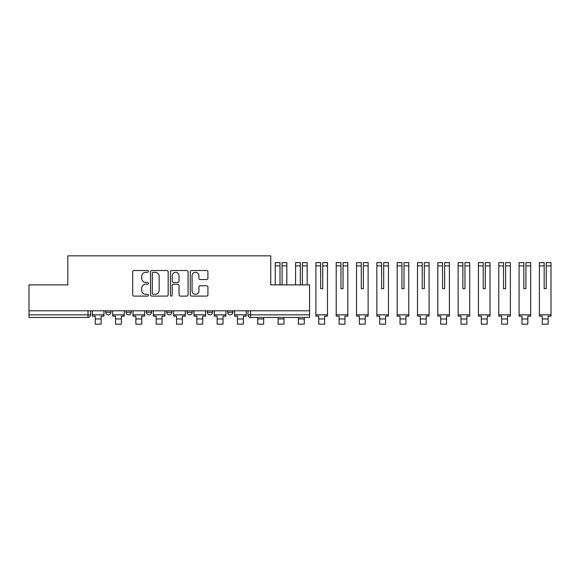 <?xml version="1.0" encoding="UTF-8"?>
<svg xmlns="http://www.w3.org/2000/svg" width="580" height="580" viewBox="0 0 580 580"><rect width="100%" height="100%" fill="white"/><g stroke="black" fill="none" stroke-linecap="round" stroke-linejoin="round"><path stroke-width="0.87" d="M148.444 271.433A0.892 0.892 0 0 0 147.552 270.541L133.965 270.541A1.276 1.276 0 0 0 132.69 271.817L132.69 294.829A1.276 1.276 0 0 0 133.965 296.112L147.552 296.112A0.892 0.892 0 0 0 148.444 295.213A0.892 0.892 0 0 0 147.552 294.321L145.79 294.321A4.089 4.089 0 0 1 141.701 290.232L141.701 288.311A4.089 4.089 0 0 1 145.79 284.222L147.552 284.222A0.892 0.892 0 0 0 148.444 283.323A0.892 0.892 0 0 0 147.552 282.431L145.79 282.431A4.089 4.089 0 0 1 141.701 278.335L141.701 276.421A4.089 4.089 0 0 1 145.79 272.332L147.552 272.332A0.892 0.892 0 0 0 148.444 271.433M227.643 310.808L227.643 312.243L232.848 312.243A2.603 2.603 0 0 1 230.245 314.846A2.603 2.603 0 0 1 227.643 312.243L227.643 310.808M207.321 310.808L207.321 312.243L212.534 312.243A2.603 2.603 0 0 1 209.924 314.846A2.603 2.603 0 0 1 207.321 312.243L207.321 310.808M166.678 312.243L166.678 310.808L166.678 312.243A2.603 2.603 0 0 0 169.287 314.846A2.603 2.603 0 0 1 166.678 312.243L171.89 312.243A2.603 2.603 0 0 1 169.287 314.846M126.041 312.243L126.041 310.808L126.041 312.243A2.603 2.603 0 0 0 128.644 314.846A2.603 2.603 0 0 1 126.041 312.243L131.254 312.243A2.603 2.603 0 0 1 128.644 314.846A2.603 2.603 0 0 0 131.254 312.243L131.254 310.808L131.254 312.243M206.654 279.553A1.276 1.276 0 0 0 207.93 278.277L207.93 271.817A1.276 1.276 0 0 0 206.654 270.541L191.567 270.541A1.276 1.276 0 0 0 190.283 271.817L190.283 294.829A1.276 1.276 0 0 0 191.567 296.112L206.654 296.112A1.276 1.276 0 0 0 207.93 294.829L207.93 287.035A1.276 1.276 0 0 0 206.654 285.751L200.194 285.751A1.276 1.276 0 0 0 198.918 287.035L198.918 290.899A3.422 3.422 0 0 1 195.496 294.321A3.422 3.422 0 0 1 192.074 290.899L192.074 275.746A3.422 3.422 0 0 1 195.496 272.332A3.422 3.422 0 0 1 198.918 275.746L198.918 278.277A1.276 1.276 0 0 0 200.194 279.553L206.654 279.553M29 310.808L29 284.889L67.817 284.889L67.817 255.838L270.751 255.838L270.751 284.889L309.568 284.889L309.568 310.808L29 310.808L29 314.846L90.611 314.846L90.611 310.808L90.611 314.846A2.603 2.603 0 0 1 88.008 317.449L29 317.449L29 314.846M168.164 271.817A1.276 1.276 0 0 0 166.888 270.541L151.8 270.541A1.276 1.276 0 0 0 150.524 271.817L150.524 294.829A1.276 1.276 0 0 0 151.8 296.112L166.888 296.112A1.276 1.276 0 0 0 168.164 294.829L168.164 271.817M171.68 270.541L186.767 270.541A1.276 1.276 0 0 1 188.05 271.817L188.05 294.829A1.276 1.276 0 0 1 186.767 296.112L180.315 296.112A1.276 1.276 0 0 1 179.031 294.829L179.031 285.498A1.276 1.276 0 0 0 177.756 284.222L173.471 284.222A1.276 1.276 0 0 0 172.195 285.498L172.195 295.213A0.892 0.892 0 0 1 171.296 296.112A0.892 0.892 0 0 1 170.404 295.213L170.404 271.817A1.276 1.276 0 0 1 171.68 270.541M247.957 310.808L247.957 314.846L309.568 314.846L309.568 317.449L250.567 317.449A2.603 2.603 0 0 1 247.957 314.846L247.957 310.808M309.568 310.808L309.568 314.846M232.848 312.243L232.848 310.808L232.848 312.243A2.603 2.603 0 0 1 230.245 314.846M212.534 312.243L212.534 310.808L212.534 312.243A2.603 2.603 0 0 1 209.924 314.846M192.212 310.808L192.212 312.243A2.603 2.603 0 0 1 189.602 314.846A2.603 2.603 0 0 1 186.999 312.243A2.603 2.603 0 0 0 189.602 314.846A2.603 2.603 0 0 0 192.212 312.243L192.212 310.808M186.999 310.808L186.999 312.243L192.212 312.243M171.89 310.808L171.89 312.243M151.569 310.808L151.569 312.243A2.603 2.603 0 0 1 148.966 314.846A2.603 2.603 0 0 1 146.363 312.243L151.569 312.243M146.363 310.808L146.363 312.243M110.932 310.808L110.932 312.243A2.603 2.603 0 0 1 108.322 314.846A2.603 2.603 0 0 1 105.719 312.243A2.603 2.603 0 0 0 108.322 314.846A2.603 2.603 0 0 0 110.932 312.243L110.932 310.808M105.719 310.808L105.719 312.243L110.932 312.243M153.207 272.332A0.892 0.892 0 0 0 152.315 273.224L152.315 293.422A0.892 0.892 0 0 0 153.207 294.321L155.063 294.321A4.089 4.089 0 0 0 159.152 290.232L159.152 276.421A4.089 4.089 0 0 0 155.063 272.332L153.207 272.332M179.031 275.812A3.422 3.422 0 0 0 175.617 272.39A3.422 3.422 0 0 0 172.195 275.812L172.195 281.148A1.276 1.276 0 0 0 173.471 282.431L177.756 282.431A1.276 1.276 0 0 0 179.031 281.148L179.031 275.812M92.372 314.846L103.965 314.846L103.965 316.151L101.094 316.151L101.094 324.162L95.236 324.162L95.236 316.151L92.372 316.151L92.372 310.808M103.965 314.846L103.965 310.808M112.687 314.846L124.279 314.846L124.279 316.151L121.416 316.151L121.416 324.162L115.558 324.162L115.558 316.151L112.687 316.151L112.687 310.808M124.279 314.846L124.279 310.808M133.008 314.846L144.601 314.846L144.601 316.151L141.737 316.151L141.737 324.162L135.872 324.162L135.872 316.151L133.008 316.151L133.008 310.808M144.601 314.846L144.601 310.808M153.33 314.846L164.923 314.846L164.923 316.151L162.059 316.151L162.059 324.162L156.194 324.162L156.194 316.151L153.33 316.151L153.33 310.808M164.923 314.846L164.923 310.808M173.652 314.846L185.245 314.846L185.245 316.151L182.374 316.151L182.374 324.162L176.516 324.162L176.516 316.151L173.652 316.151L173.652 310.808M185.245 314.846L185.245 310.808M193.966 314.846L205.559 314.846L205.559 316.151L202.695 316.151L202.695 324.162L196.838 324.162L196.838 316.151L193.966 316.151L193.966 310.808M205.559 314.846L205.559 310.808M214.288 314.846L225.881 314.846L225.881 316.151L223.017 316.151L223.017 324.162L217.152 324.162L217.152 316.151L214.288 316.151L214.288 310.808M225.881 314.846L225.881 310.808M234.61 314.846L246.203 314.846L246.203 316.151L243.339 316.151L243.339 324.162L237.474 324.162L237.474 316.151L234.61 316.151L234.61 310.808M246.203 314.846L246.203 310.808M257.796 318.949L263.654 318.949L263.654 324.162L257.796 324.162L257.796 317.449M263.654 318.949L263.654 317.449M282.09 279.089L282.09 262.617L286.839 262.617L282.09 262.617M286.839 284.889L286.839 262.617M280.002 279.089L280.002 265.901L275.246 265.901L275.246 262.617L280.002 262.617L280.002 265.901M275.246 284.889L275.246 265.901M280.002 278.356L280.002 284.889M282.09 284.889L282.09 278.356M278.117 318.949L283.975 318.949L283.975 324.162L278.117 324.162L278.117 317.449M283.975 318.949L283.975 317.449M302.405 265.901L302.405 262.617L307.161 262.617L307.161 265.901L302.405 265.901L302.405 279.089M300.324 279.089L300.324 265.901L295.568 265.901L295.568 262.617L300.324 262.617L300.324 265.901M295.568 284.889L295.568 265.901M307.161 284.889L307.161 265.901M300.324 278.356L300.324 284.889M302.405 284.889L302.405 278.356M298.432 318.949L304.297 318.949L304.297 324.162L298.432 324.162L298.432 317.449M304.297 318.949L304.297 317.449M315.89 314.846L327.482 314.846L327.482 316.151L324.619 316.151L324.619 324.162L318.754 324.162L318.754 316.151L315.89 316.151L315.89 262.617L320.646 262.617L320.646 265.901L315.89 265.901M322.726 265.901L322.726 262.617L327.482 262.617L327.482 265.901L322.726 265.901L322.726 279.089M320.646 279.089L320.646 288.666L322.726 288.666L322.726 278.356M320.646 278.356L320.646 265.901M327.482 314.846L327.482 265.901M320.646 288.666L322.726 288.666M336.212 314.846L347.804 314.846L347.804 316.151L344.933 316.151L344.933 324.162L339.075 324.162L339.075 316.151L336.212 316.151L336.212 262.617L340.96 262.617L340.96 265.901L336.212 265.901M343.048 265.901L343.048 262.617L347.804 262.617L347.804 265.901L343.048 265.901L343.048 279.089M340.96 279.089L340.96 288.666L343.048 288.666L343.048 278.356M340.96 278.356L340.96 265.901M347.804 314.846L347.804 265.901M340.96 288.666L343.048 288.666M356.526 314.846L368.119 314.846L368.119 316.151L365.255 316.151L365.255 324.162L359.397 324.162L359.397 316.151L356.526 316.151L356.526 262.617L361.282 262.617L361.282 265.901L356.526 265.901M363.37 265.901L363.37 262.617L368.119 262.617L368.119 265.901L363.37 265.901L363.37 279.089M361.282 279.089L361.282 288.666L363.37 288.666L363.37 278.356M361.282 278.356L361.282 265.901M368.119 314.846L368.119 265.901M361.282 288.666L363.37 288.666M376.848 314.846L388.44 314.846L388.44 316.151L385.577 316.151L385.577 324.162L379.712 324.162L379.712 316.151L376.848 316.151L376.848 262.617L381.604 262.617L381.604 265.901L376.848 265.901M383.685 265.901L383.685 262.617L388.44 262.617L388.44 265.901L383.685 265.901L383.685 279.089M381.604 279.089L381.604 288.666L383.685 288.666L383.685 278.356M381.604 278.356L381.604 265.901M388.44 314.846L388.44 265.901M381.604 288.666L383.685 288.666M397.17 314.846L408.762 314.846L408.762 316.151L405.899 316.151L405.899 324.162L400.033 324.162L400.033 316.151L397.17 316.151L397.17 262.617L401.925 262.617L401.925 265.901L397.17 265.901M404.006 265.901L404.006 262.617L408.762 262.617L408.762 265.901L404.006 265.901L404.006 279.089M401.925 279.089L401.925 288.666L404.006 288.666L404.006 278.356M401.925 278.356L401.925 265.901M408.762 314.846L408.762 265.901M401.925 288.666L404.006 288.666M417.491 314.846L429.084 314.846L429.084 316.151L426.213 316.151L426.213 324.162L420.355 324.162L420.355 316.151L417.491 316.151L417.491 262.617L422.24 262.617L422.24 265.901L417.491 265.901M424.328 265.901L424.328 262.617L429.084 262.617L429.084 265.901L424.328 265.901L424.328 279.089M422.24 279.089L422.24 288.666L424.328 288.666L424.328 278.356M422.24 278.356L422.24 265.901M429.084 314.846L429.084 265.901M422.24 288.666L424.328 288.666M437.806 314.846L449.399 314.846L449.399 316.151L446.535 316.151L446.535 324.162L440.677 324.162L440.677 316.151L437.806 316.151L437.806 262.617L442.562 262.617L442.562 265.901L437.806 265.901M444.65 265.901L444.65 262.617L449.399 262.617L449.399 265.901L444.65 265.901L444.65 279.089M442.562 279.089L442.562 288.666L444.65 288.666L444.65 278.356M442.562 278.356L442.562 265.901M449.399 314.846L449.399 265.901M442.562 288.666L444.65 288.666M458.127 314.846L469.72 314.846L469.72 316.151L466.857 316.151L466.857 324.162L460.991 324.162L460.991 316.151L458.127 316.151L458.127 262.617L462.884 262.617L462.884 265.901L458.127 265.901M464.964 265.901L464.964 262.617L469.72 262.617L469.72 265.901L464.964 265.901L464.964 279.089M462.884 279.089L462.884 288.666L464.964 288.666L464.964 278.356M462.884 278.356L462.884 265.901M469.72 314.846L469.72 265.901M462.884 288.666L464.964 288.666M478.449 314.846L490.042 314.846L490.042 316.151L487.178 316.151L487.178 324.162L481.313 324.162L481.313 316.151L478.449 316.151L478.449 262.617L483.205 262.617L483.205 265.901L478.449 265.901M485.286 265.901L485.286 262.617L490.042 262.617L490.042 265.901L485.286 265.901L485.286 279.089M483.205 279.089L483.205 288.666L485.286 288.666L485.286 278.356M483.205 278.356L483.205 265.901M490.042 314.846L490.042 265.901M483.205 288.666L485.286 288.666M498.771 314.846L510.364 314.846L510.364 316.151L507.493 316.151L507.493 324.162L501.635 324.162L501.635 316.151L498.771 316.151L498.771 262.617L503.52 262.617L503.52 265.901L498.771 265.901M505.608 265.901L505.608 262.617L510.364 262.617L510.364 265.901L505.608 265.901L505.608 279.089M503.52 279.089L503.52 288.666L505.608 288.666L505.608 278.356M503.52 278.356L503.52 265.901M510.364 314.846L510.364 265.901M503.52 288.666L505.608 288.666M519.086 314.846L530.678 314.846L530.678 316.151L527.814 316.151L527.814 324.162L521.957 324.162L521.957 316.151L519.086 316.151L519.086 262.617L523.841 262.617L523.841 265.901L519.086 265.901M525.922 265.901L525.922 262.617L530.678 262.617L530.678 265.901L525.922 265.901L525.922 279.089M523.841 279.089L523.841 288.666L525.922 288.666L525.922 278.356M523.841 278.356L523.841 265.901M530.678 314.846L530.678 265.901M523.841 288.666L525.922 288.666M539.407 314.846L551 314.846L551 316.151L548.136 316.151L548.136 324.162L542.271 324.162L542.271 316.151L539.407 316.151L539.407 262.617L544.163 262.617L544.163 265.901L539.407 265.901M546.244 265.901L546.244 262.617L551 262.617L551 265.901L546.244 265.901L546.244 279.089M544.163 279.089L544.163 288.666L546.244 288.666L546.244 278.356M544.163 278.356L544.163 265.901M551 314.846L551 265.901M544.163 288.666L546.244 288.666M88.008 310.808L88.008 317.449M250.567 310.808L250.567 317.449M95.236 318.949L101.094 318.949M115.558 318.949L121.416 318.949M135.872 318.949L141.737 318.949M156.194 318.949L162.059 318.949M176.516 318.949L182.374 318.949M196.838 318.949L202.695 318.949M217.152 318.949L223.017 318.949M237.474 318.949L243.339 318.949M286.839 265.901L282.09 265.901M318.754 318.949L324.619 318.949M339.075 318.949L344.933 318.949M359.397 318.949L365.255 318.949M379.712 318.949L385.577 318.949M400.033 318.949L405.899 318.949M420.355 318.949L426.213 318.949M440.677 318.949L446.535 318.949M460.991 318.949L466.857 318.949M481.313 318.949L487.178 318.949M501.635 318.949L507.493 318.949M521.957 318.949L527.814 318.949M542.271 318.949L548.136 318.949M280.002 262.617L275.246 262.617"/></g></svg>

